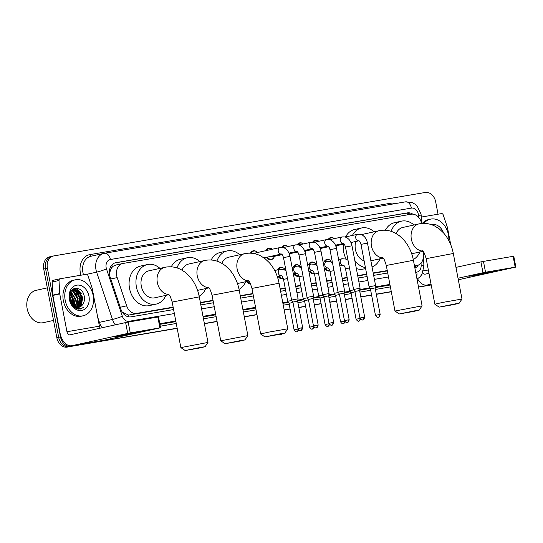 <?xml version="1.0" encoding="UTF-8"?>
<svg xmlns="http://www.w3.org/2000/svg" width="543" height="543" viewBox="0 0 543 543"><rect width="100%" height="100%" fill="white"/><g stroke="black" fill="none" stroke-linecap="round" stroke-linejoin="round"><path stroke-width="0.81" d="M329.866 270.801A5.892 4.541 -102.4 0 1 329.404 270.937A5.892 4.541 -102.4 0 1 324.7 268.568M314.37 273.448A5.892 4.541 -102.4 0 1 313.908 273.584A5.892 4.541 -102.4 0 1 309.198 271.215M298.867 276.095A5.892 4.541 -102.4 0 1 298.406 276.231A5.892 4.541 -102.4 0 1 293.702 273.862M283.371 278.742A5.892 4.541 -102.4 0 1 282.91 278.878A5.892 4.541 -102.4 0 1 278.206 276.509M250.662 284.22A5.892 4.541 -102.4 0 1 246.99 281.444M313.861 250.384A5.892 4.541 -102.4 0 1 313.033 249.352M298.358 253.031A5.892 4.541 -102.4 0 1 297.537 252.006M282.862 255.678A5.892 4.541 -102.4 0 1 282.034 254.653M273.774 257.728A5.892 4.541 -102.4 0 1 271.242 259.669A5.892 4.541 -102.4 0 1 266.538 257.301M329.357 247.737A5.892 4.541 -102.4 0 1 328.529 246.705M110.976 268.873A11.043 8.512 -102.4 0 1 113.283 266.199L113.134 266.226A3.679 2.837 77.6 0 0 110.976 268.873L109.374 273.55M122.223 312.069L128.338 314.994L129.743 314.906L173.203 307.481M200.428 302.831L213.094 300.666M240.318 296.016L252.99 293.851M280.208 289.202L285.231 288.347M295.765 286.548L300.727 285.699M311.261 283.901L316.223 283.052M326.757 281.254L331.725 280.405M342.26 278.607L347.221 277.758M357.756 275.959L366.722 274.425M373.251 273.312L387.329 270.903M116.141 264.964L113.283 266.199M421.599 223.492A11.043 8.512 77.6 0 0 411.166 214.227L123.03 263.45A11.043 8.512 77.6 0 0 122.725 263.504A11.043 8.512 77.6 0 0 117.193 277.588L126.662 305.838A11.043 8.512 77.6 0 0 136.632 313.386L173.142 307.155M414.485 265.927L416.875 265.52A11.043 8.512 77.6 0 0 417.18 265.459A11.043 8.512 77.6 0 0 423.431 255.142L423.248 251.66M200.36 302.505L213.032 300.34M240.257 295.691L252.923 293.525M280.147 288.876L285.163 288.014M295.697 286.215L300.666 285.367M311.2 283.568L316.162 282.72M326.696 280.921L331.664 280.073M342.192 278.274L347.16 277.425M357.694 275.627L366.654 274.093M373.19 272.98L387.261 270.577M324.056 261.923A5.892 4.541 -102.4 0 1 326.872 259.432A5.892 4.541 -102.4 0 1 329.988 260.124M308.553 264.57A5.892 4.541 -102.4 0 1 311.37 262.079A5.892 4.541 -102.4 0 1 314.485 262.778M293.057 267.217A5.892 4.541 -102.4 0 1 295.874 264.726A5.892 4.541 -102.4 0 1 298.989 265.425M277.554 269.864A5.892 4.541 -102.4 0 1 280.378 267.373A5.892 4.541 -102.4 0 1 283.494 268.072M328.21 239.449A5.892 4.541 -102.4 0 1 330.701 237.569A5.892 4.541 -102.4 0 1 333.816 238.268M312.707 242.097A5.892 4.541 -102.4 0 1 315.205 240.216A5.892 4.541 -102.4 0 1 318.32 240.916M297.211 244.744A5.892 4.541 -102.4 0 1 299.702 242.864A5.892 4.541 -102.4 0 1 302.818 243.563M281.715 247.391A5.892 4.541 -102.4 0 1 284.206 245.511A5.892 4.541 -102.4 0 1 287.322 246.21M265.894 250.656A5.892 4.541 -102.4 0 1 268.71 248.158A5.892 4.541 -102.4 0 1 271.826 248.857M250.459 253.167A5.892 4.541 -102.4 0 1 253.208 250.805A5.892 4.541 -102.4 0 1 256.323 251.504M412.782 214.152A11.043 8.512 77.6 0 0 407.393 212.883L115.897 262.676A11.043 8.512 77.6 0 0 115.591 262.737A11.043 8.512 77.6 0 0 110.059 276.815L120.94 309.306A11.043 8.512 77.6 0 0 130.917 316.854L173.597 309.564M114.844 262.948L405.56 213.284A11.043 8.512 -102.4 0 1 410.589 214.329M76.448 288.197A14.729 11.349 -102.4 0 1 78.504 290.491A14.729 11.349 -102.4 0 0 76.448 288.197M79.536 292.086A14.729 11.349 -102.4 0 1 81.64 297.829A14.729 11.349 -102.4 0 0 79.536 292.086M177.154 328.176L70.957 346.319A11.043 8.512 -102.4 0 1 60.497 336.904L47.39 268.215A11.043 8.512 -102.4 0 1 53.411 255.991A11.043 8.512 -102.4 0 1 53.716 255.929L425.223 192.473A11.043 8.512 -102.4 0 1 435.69 201.881L438.038 214.207M431.169 284.783L418.497 286.948M391.272 291.598L376.292 294.157M371.575 294.964L360.796 296.804M352.074 298.297L345.3 299.451M336.579 300.944L329.798 302.105M321.083 303.591L314.302 304.752M305.58 306.238L298.806 307.399M290.084 308.886L284.159 309.897M256.934 314.546L244.269 316.712M217.044 321.361L204.372 323.526M70.957 346.319L177.167 328.264L69.124 346.719A11.043 8.512 -102.4 0 1 58.664 337.312L45.558 268.615A11.043 8.512 -102.4 0 1 51.578 256.398A11.043 8.512 -102.4 0 1 51.884 256.337M431.183 284.871L418.51 287.037L431.183 284.871M391.293 291.686L376.313 294.245L391.293 291.686M371.595 295.053L360.81 296.892L371.595 295.053M352.095 298.385L345.314 299.539L352.095 298.385M336.599 301.032L329.818 302.186L336.599 301.032M321.096 303.68L314.316 304.833L321.096 303.68M305.6 306.327L298.82 307.487L305.6 306.327M290.105 308.974L284.179 309.985L290.105 308.974M256.954 314.635L244.282 316.8L256.954 314.635M217.057 321.449L204.392 323.614L217.057 321.449M74.466 288.469A14.729 11.349 -102.4 0 1 75.429 289.399A14.729 11.349 -102.4 0 0 74.466 288.469A16.568 12.767 -102.4 0 1 75.267 289.392L73.889 288.686M75.64 289.623A14.729 11.349 -102.4 0 1 77.439 292.046A14.729 11.349 -102.4 0 0 75.64 289.623M414.906 268.133A11.043 8.512 77.6 0 0 418.273 265.12M200.822 304.915L213.494 302.75M240.719 298.1L253.384 295.935M280.609 291.286L285.625 290.424M296.159 288.625L301.127 287.776M311.655 285.978L316.623 285.129M327.157 283.331L332.119 282.482M342.653 280.683L347.622 279.835M358.149 278.036L367.116 276.509M373.652 275.389L387.722 272.986M416.366 265.636A11.043 8.512 -102.4 0 1 414.777 267.461M79.733 308.94A14.729 11.349 77.6 0 0 79.964 308.499M80.785 306.435A14.729 11.349 77.6 0 0 81.26 304.433M81.457 302.919A14.729 11.349 77.6 0 0 81.178 297.931A14.729 11.349 77.6 0 0 78.206 290.817M77.547 289.948A14.729 11.349 77.6 0 0 75.884 288.197M177.188 328.352L69.124 346.719A11.043 8.512 -102.4 0 1 58.664 337.312L45.558 268.615A11.043 8.512 -102.4 0 1 51.578 256.398L53.411 255.991M67.291 347.126A11.043 8.512 -102.4 0 1 56.832 337.712L43.725 269.016A11.043 8.512 -102.4 0 1 49.746 256.798L51.578 256.398M431.196 284.96L418.531 287.125M391.306 291.774L376.326 294.333M371.609 295.141L360.83 296.98M352.108 298.474L345.328 299.627M336.612 301.121L329.832 302.275M321.117 303.768L314.336 304.922M305.614 306.415L298.833 307.569M290.118 309.062L284.193 310.073M256.968 314.723L244.302 316.888M217.078 321.537L204.406 323.703M492.433 271.452A14.729 0.346 -10.8 0 1 497.714 270.699A14.729 0.346 -10.8 0 1 489.745 272.552A14.729 0.346 -10.8 0 1 474.093 275.491A14.729 0.346 -10.8 0 1 468.806 276.217A14.729 0.346 -10.8 0 1 477.311 274.29A14.729 0.346 -10.8 0 1 492.433 271.452M421.334 217.064L441.554 213.609A1.839 1.419 77.6 0 1 443.21 214.865L447.405 227.381A1.839 1.419 77.6 0 1 447.486 227.693L450.724 244.669M459.751 279.448L459.466 279.502A14.729 9.38 -99.7 0 0 459.751 279.448L515.85 267.081L515.185 267.176L513.121 256.33L513.78 256.235L515.85 267.081M417.594 278.837A14.729 9.38 -99.7 0 0 427.015 285.048A14.729 9.38 -99.7 0 0 427.3 284.994L431.047 284.165M485.537 272.24L482.992 272.729L480.922 261.882L483.467 261.393L485.537 272.24L515.185 267.176M458.027 278.226L482.992 272.729M483.467 261.393L513.121 256.33M480.922 261.882L455.957 267.38M428.977 273.319L425.23 274.147A3.679 2.348 80.3 0 1 425.155 274.161A3.679 2.348 80.3 0 1 422.807 272.613M423.839 223.383A18.408 14.186 -102.4 0 1 430.484 219.155A18.408 14.186 -102.4 0 1 448.43 234.739A18.408 14.186 -102.4 0 1 448.81 240.535M422.305 223.438A18.408 14.186 -102.4 0 1 428.651 219.555L430.484 219.155M431.332 224.632A12.883 9.93 -102.4 0 1 443.529 232.899M455.428 303.849L439.178 307.141L453.29 304.664L459.066 303.347L455.428 303.849M439.178 307.141L434.868 304.209L442.599 302.437L461.991 299.037L459.066 303.347M419.264 223.845A13.806 10.636 77.6 0 0 418.884 223.92L402.838 227.449A13.806 10.636 77.6 0 0 396.125 233.558M391.143 231.345A20.247 15.604 -102.4 0 1 401.453 221.157A20.247 15.604 -102.4 0 1 413.99 224.999M385.374 230.246A20.247 15.604 -102.4 0 1 394.578 222.678L401.453 221.157M419.922 251.966A20.247 15.604 -102.4 0 1 413.264 259.568M415.531 310.664L399.288 313.956L413.399 311.478L419.176 310.162L415.531 310.664M399.288 313.956L394.978 311.024L422.101 305.858L413.413 260.294L386.29 265.466L394.978 311.024M379.374 230.66A13.806 10.636 77.6 0 0 378.994 230.734L362.948 234.264A13.806 10.636 77.6 0 0 361.57 234.698M355.835 241.459A13.806 10.636 77.6 0 0 355.427 249.542A13.806 10.636 77.6 0 0 364.143 260.911M352.421 235.424A20.247 15.604 -102.4 0 1 361.563 227.972A20.247 15.604 -102.4 0 1 374.093 231.813M346.21 259.174A20.247 15.604 -102.4 0 1 343.658 251.891A20.247 15.604 -102.4 0 1 343.359 244.207M345.545 236.945A20.247 15.604 -102.4 0 1 354.688 229.492L361.563 227.972M380.032 258.78A20.247 15.604 -102.4 0 1 372.05 266.986M365.419 267.604A20.247 15.604 -102.4 0 1 354.783 260.389M365.602 268.554L363.396 269.036A20.247 15.604 -102.4 0 1 356.337 268.534M281.193 333.612L264.95 336.904L279.061 334.42L284.837 333.11L281.193 333.612M264.95 336.904L260.64 333.972L268.371 332.201L287.763 328.8L284.837 333.11M245.036 253.608A13.806 10.636 77.6 0 0 244.655 253.683L228.61 257.212A13.806 10.636 77.6 0 0 221.897 263.321M216.915 261.108A20.247 15.604 -102.4 0 1 227.225 250.92A20.247 15.604 -102.4 0 1 239.755 254.762M211.146 260.009A20.247 15.604 -102.4 0 1 220.349 252.434L227.225 250.92M245.694 281.729A20.247 15.604 -102.4 0 1 239.035 289.331M241.302 340.427L225.06 343.719L239.171 341.235L244.941 339.925L241.302 340.427M220.757 340.794L247.873 335.622L239.185 290.057L212.062 295.229L220.75 340.787L225.06 343.719M205.145 260.423A13.806 10.636 77.6 0 0 204.765 260.497L188.72 264.027A13.806 10.636 77.6 0 0 182.007 270.136M177.018 267.923A20.247 15.604 -102.4 0 1 187.335 257.735A20.247 15.604 -102.4 0 1 199.865 261.577M171.249 266.823A20.247 15.604 -102.4 0 1 180.459 259.249L187.335 257.735M205.804 288.543A20.247 15.604 -102.4 0 1 199.145 296.145M201.412 347.242L185.163 350.527L199.281 348.049L205.05 346.739L201.412 347.242M185.163 350.527L180.853 347.601L207.976 342.436L199.288 296.872L172.165 302.044L180.853 347.601M165.255 267.237A13.806 10.636 77.6 0 0 164.868 267.312L148.83 270.842A13.806 10.636 77.6 0 0 141.302 286.12A13.806 10.636 77.6 0 0 154.762 297.808L168.927 294.693M165.914 295.358A20.247 15.604 -102.4 0 1 156.153 304.1A20.247 15.604 -102.4 0 1 136.408 286.955A20.247 15.604 -102.4 0 1 147.438 264.55A20.247 15.604 -102.4 0 1 159.975 268.391M156.153 304.1L149.277 305.614A20.247 15.604 -102.4 0 1 129.533 288.469A20.247 15.604 -102.4 0 1 140.562 266.063L147.438 264.55M328.943 239.524A5.525 4.256 -102.4 0 1 331.237 237.827A5.525 4.256 -102.4 0 1 334.373 238.635M360.986 244.37L367.496 243.128L375.593 285.577L369.084 286.819L360.986 244.37C360.24 242.042 359.541 240.841 358.903 240.773L358.991 240.766M380.168 314.458C379.116 318.537 377.813 316.874 378.295 317.248L378.22 317.261A2.396 1.527 80.3 0 0 378.261 317.255A2.396 1.527 -99.7 0 0 379.306 314.573L380.168 314.458L375.104 287.919L370.401 288.815L369.084 286.819M336.463 245.728A5.525 4.256 -102.4 0 1 336.056 246.678M313.447 242.171A5.525 4.256 -102.4 0 1 315.741 240.474A5.525 4.256 -102.4 0 1 318.87 241.282M345.491 247.017L352 245.775L360.097 288.224L353.588 289.467L345.491 247.017C344.737 244.689 344.045 243.488 343.407 243.42A3.312 2.552 -102.4 0 1 340.264 240.61A3.312 2.552 -102.4 0 1 342.002 236.958A3.312 2.552 -102.4 0 1 342.07 236.945A3.312 2.552 -102.4 0 1 342.246 236.911M364.665 317.105C363.613 321.184 362.317 319.522 362.799 319.895L362.717 319.908A2.396 1.527 80.3 0 0 362.765 319.902A2.396 1.527 -99.7 0 0 363.803 317.221L364.665 317.105L359.602 290.566L354.905 291.462L353.588 289.467M320.967 248.375A5.525 4.256 -102.4 0 1 320.56 249.332M297.944 244.818A5.525 4.256 -102.4 0 1 300.245 243.121A5.525 4.256 -102.4 0 1 303.374 243.929M329.988 249.665L336.497 248.422L344.595 290.872L338.085 292.114L329.988 249.665C329.241 247.336 328.549 246.135 327.904 246.067L327.992 246.06M349.169 319.752C348.117 323.838 346.821 322.169 347.296 322.542L347.221 322.556A2.396 1.527 80.3 0 0 347.269 322.549A2.396 1.527 -99.7 0 0 348.307 319.868L349.169 319.752L344.106 293.213L339.402 294.109L338.085 292.114M305.465 251.022A5.525 4.256 -102.4 0 1 305.057 251.979M282.448 247.465A5.525 4.256 -102.4 0 1 284.742 245.769A5.525 4.256 -102.4 0 1 287.878 246.576M314.492 252.312L321.001 251.07L329.099 293.519L322.59 294.761L314.492 252.312C313.745 249.984 313.046 248.782 312.408 248.714L312.496 248.708M333.673 322.399C332.621 326.486 331.318 324.823 331.8 325.189L331.725 325.203A2.396 1.527 80.3 0 0 331.766 325.196A2.396 1.527 -99.7 0 0 332.811 322.515L333.673 322.399L328.61 295.86L323.906 296.756L322.59 294.761M289.969 253.669A5.525 4.256 -102.4 0 1 289.562 254.626M266.742 250.466A5.525 4.256 -102.4 0 1 269.247 248.422A5.525 4.256 -102.4 0 1 272.376 249.223M298.996 254.959L305.505 253.724L313.603 296.166L307.094 297.408L298.996 254.959C298.243 252.631 297.55 251.429 296.906 251.361A3.312 2.552 -102.4 0 1 293.77 248.551A3.312 2.552 -102.4 0 1 295.507 244.9A3.312 2.552 -102.4 0 1 295.575 244.886A3.312 2.552 -102.4 0 1 295.752 244.852M318.171 325.047C317.119 329.133 315.822 327.47 316.304 327.836L316.223 327.85A2.396 1.527 80.3 0 0 316.27 327.843A2.396 1.527 -99.7 0 0 317.309 325.162L318.171 325.047L313.107 298.507L308.41 299.403L307.094 297.408M282.184 254.619L272.98 256.642A3.312 2.552 -102.4 0 1 271.242 256.262M274.473 256.316A5.525 4.256 -102.4 0 1 271.622 259.208A5.525 4.256 -102.4 0 1 267.305 257.131M254.748 253.73A3.312 2.552 -102.4 0 1 256.058 252.821L280.073 247.533A3.312 2.552 -102.4 0 1 280.249 247.499M251.199 253.208A5.525 4.256 -102.4 0 1 253.751 251.07A5.525 4.256 -102.4 0 1 257.545 252.495M283.494 257.613L290.003 256.371L298.1 298.813L291.591 300.055L283.494 257.613C282.747 255.278 282.055 254.076 281.41 254.009L281.498 254.002M302.675 327.694C301.623 331.78 300.327 330.117 300.802 330.483L300.727 330.497A2.396 1.527 80.3 0 0 300.774 330.49A2.396 1.527 -99.7 0 0 301.813 327.809L302.675 327.694L297.612 301.155L292.908 302.051L291.591 300.055M329.682 261.448A3.312 2.552 -102.4 0 1 329.716 261.441L332.133 260.911M353.832 289.84L349.692 290.709L345.511 268.799C344.764 266.464 344.072 265.262 343.427 265.194L343.515 265.188M324.904 261.74A5.525 4.256 -102.4 0 1 327.409 259.69A5.525 4.256 -102.4 0 1 331.21 261.115M354.986 291.903L351.009 292.704L349.692 290.709M327.782 270.916L329.771 270.475A5.525 4.256 -102.4 0 1 325.467 268.398M314.18 264.095A3.312 2.552 -102.4 0 1 314.221 264.088L316.637 263.559M338.337 292.487L334.196 293.356L330.015 271.446C329.268 269.111 328.569 267.909 327.931 267.842A3.312 2.552 -102.4 0 1 324.789 265.032A3.312 2.552 -102.4 0 1 326.526 261.38A3.312 2.552 -102.4 0 1 326.594 261.366A3.312 2.552 -102.4 0 1 326.771 261.332M309.408 264.387A5.525 4.256 -102.4 0 1 311.906 262.337A5.525 4.256 -102.4 0 1 315.707 263.762M339.49 294.55L335.513 295.351L334.196 293.356M312.286 273.563L314.268 273.129A5.525 4.256 -102.4 0 1 309.972 271.045M298.684 266.749A3.312 2.552 -102.4 0 1 298.718 266.735L301.141 266.206M322.834 295.134L318.693 296.003L314.519 274.093C313.766 271.758 313.073 270.557 312.429 270.489L312.524 270.482M293.912 267.034A5.525 4.256 -102.4 0 1 296.41 264.984A5.525 4.256 -102.4 0 1 300.211 266.409M323.995 297.197L320.017 297.998L318.693 296.003M296.783 276.211L298.772 275.776A5.525 4.256 -102.4 0 1 294.469 273.692M283.188 269.396A3.312 2.552 -102.4 0 1 283.222 269.382L285.638 268.853M307.338 297.781L303.198 298.65L299.017 276.74C298.27 274.405 297.578 273.204 296.933 273.136L297.021 273.129M278.41 269.681A5.525 4.256 -102.4 0 1 280.914 267.631A5.525 4.256 -102.4 0 1 284.715 269.056M308.492 299.845L304.514 300.646L303.198 298.65M281.288 278.858L283.276 278.423A5.525 4.256 -102.4 0 1 278.973 276.339M291.842 300.428L287.702 301.297L283.521 279.387C282.774 277.052 282.075 275.851 281.437 275.783A3.312 2.552 -102.4 0 1 278.294 272.973A3.312 2.552 -102.4 0 1 280.032 269.321A3.312 2.552 -102.4 0 1 280.1 269.308A3.312 2.552 -102.4 0 1 280.276 269.274M292.996 302.492L289.019 303.293L287.702 301.297M250.357 283.568A5.525 4.256 -102.4 0 1 247.744 281.274M137.148 332.146A14.729 0.346 -10.8 0 1 142.429 331.393A14.729 0.346 -10.8 0 1 134.46 333.239A14.729 0.346 -10.8 0 1 118.808 336.178A14.729 0.346 -10.8 0 1 113.521 336.904A14.729 0.346 -10.8 0 1 122.026 334.977A14.729 0.346 -10.8 0 1 137.148 332.146M59.71 293.607A1.839 1.419 77.6 0 0 59.75 293.926L52.875 295.44A1.839 1.419 -102.4 0 1 52.834 295.12L59.71 293.607L59.017 280.493A1.839 1.419 77.6 0 1 60.056 278.776A1.839 1.419 77.6 0 1 60.11 278.769L86.269 274.296A1.839 1.419 77.6 0 1 87.925 275.559L92.12 288.068A1.839 1.419 77.6 0 1 92.201 288.381L99.41 326.187A3.679 2.348 80.3 0 0 100.224 328.169M52.875 295.44L60.083 333.239A14.729 9.38 -99.7 0 0 71.73 345.742A14.729 9.38 -99.7 0 0 72.015 345.687L127.707 333.422L125.637 322.576L69.945 334.841A3.679 2.348 80.3 0 1 69.871 334.855A3.679 2.348 80.3 0 1 66.959 331.725L59.75 293.926M52.834 295.12L52.142 282.007A1.839 1.419 -102.4 0 1 53.18 280.29A1.839 1.419 -102.4 0 1 53.234 280.283L60.008 278.79M71.73 345.742L104.181 340.196A14.729 9.38 -99.7 0 0 104.466 340.142L160.565 327.768L159.9 327.863L157.837 317.017L158.495 316.929L160.565 327.768M125.637 322.576L128.182 322.08L130.252 332.927L159.9 327.863M130.252 332.927L127.707 333.422M128.182 322.08L157.837 317.017M53.533 320.431L43.304 322.678A16.568 12.767 -102.4 0 1 27.15 308.655A16.568 12.767 -102.4 0 1 36.177 290.322L47.322 287.865M75.423 289.589A16.568 12.767 -102.4 0 1 76.631 291.306M77.574 293.003A16.568 12.767 -102.4 0 1 79.373 298.399M65.174 300.211A18.408 14.186 -102.4 0 1 75.199 279.842A18.408 14.186 -102.4 0 1 93.145 295.433A18.408 14.186 -102.4 0 1 83.12 315.795A18.408 14.186 -102.4 0 1 65.174 300.211M83.12 315.795L81.287 316.202A18.408 14.186 -102.4 0 1 63.334 300.612A18.408 14.186 -102.4 0 1 73.366 280.249L75.199 279.842M77.486 308.96L80.513 308.987L83.758 307.27C79.509 309.564 75.599 308.594 72.036 304.372A9.204 7.093 -102.4 0 0 78.844 307.311A9.204 7.093 -102.4 0 0 82.251 305.091C84.043 302.94 84.742 300.252 84.362 297.035C82.787 283.88 66.667 286.88 69.66 299.512C70.814 304.508 73.427 307.657 77.486 308.96M88.95 296.145A12.883 9.93 -102.4 0 1 81.572 310.474A12.883 9.93 -102.4 0 1 69.368 299.492A12.883 9.93 -102.4 0 1 76.746 285.17A12.883 9.93 -102.4 0 1 88.95 296.145M77.601 307.44L79.536 306.069L81.925 297.557L77.316 290.24L73.828 289.582M77.893 307.44L80.113 305.94L82.495 297.428L77.887 290.118L74.113 289.507L71.276 291.224L70.074 293.159M76.4 307.304L77.249 306.571L79.631 298.059L75.022 290.749L72.728 290.043M76.706 307.365L77.819 306.442L80.208 297.937L75.599 290.62L72.993 289.901M75.138 306.883L77.344 298.569L72.735 291.252L71.69 290.804M75.463 307.019L77.914 298.44L73.305 291.123L71.941 290.58M73.8 306.096L75.049 299.071L70.739 291.93M74.147 306.333L75.62 298.942L70.963 291.605M72.348 304.759L72.755 299.573L69.925 293.614M72.728 305.166L73.332 299.451L70.095 293.105M70.59 302.179L69.436 296.729M71.092 303.075L71.038 299.953L69.504 295.677M74.113 289.507L71.425 290.661M72.423 290.023L71.975 290.037M72.694 289.901L72.043 289.969M72.212 305.288L74.608 306.91M78.749 307.338L82.251 305.091M69.653 299.566L72.036 304.372M71.377 303.517L71.262 299.98L69.579 295.148M73.162 305.58L73.556 299.478L70.359 292.562M76.59 307.162L78.138 298.467L73.325 290.125M72.877 289.826L72.457 289.589M78.878 306.659L80.432 297.958L75.62 289.623M78.253 309.096L79.122 308.492M81.172 306.15L82.719 297.455L77.031 288.577L76.196 288.19M71.126 303.13L71.153 302.356M69.803 296.193L69.511 295.616M76.678 294.679L72.837 290.05M76.882 308.777L77.452 308.227M78.423 306.985L80.323 300.333A14.729 11.349 -102.4 0 1 80.323 300.347M78.973 294.177L75.131 289.548M74.9 289.399L73.685 288.788M81.26 293.675L76.746 288.638L75.789 288.204M80.432 309.008L83.758 307.27M109.333 271.676A11.043 0.971 -18.5 0 0 109.883 271.466M407.359 214.879A11.043 7.039 -99.7 0 0 406.829 213.195M128.521 316.827A11.043 7.039 -99.7 0 0 128.338 314.994M113.134 266.226A11.043 7.039 -99.7 0 0 112.625 264.224M129.743 314.906L136.632 313.386M120.254 307.25L126.662 305.838M110.786 279L117.193 277.588M405.56 213.284L407.393 212.883M418.612 217.302L418.517 215.639A7.364 5.674 77.6 0 0 418.368 214.37A7.364 5.674 77.6 0 0 411.39 208.091L110.378 259.513A7.364 5.674 77.6 0 0 106.163 267.699A7.364 5.674 77.6 0 0 106.489 268.941L122.338 316.257A7.364 5.674 77.6 0 0 128.99 321.293L174.357 313.542M405.431 201.867A7.364 4.69 80.3 0 1 405.567 201.84A7.364 4.69 80.3 0 1 411.39 208.091M115.367 324.836A14.729 11.349 -102.4 0 1 112.482 319.46L96.634 272.145A14.729 11.349 -102.4 0 1 95.982 269.661A14.729 11.349 -102.4 0 1 104.005 253.371A14.729 11.349 -102.4 0 1 104.412 253.289A7.364 4.69 80.3 0 1 104.555 253.262A7.364 4.69 80.3 0 1 110.378 259.513M86.751 274.324L96.634 272.145A7.364 0.645 -18.5 0 0 106.489 268.941M80.914 275.213A16.568 12.767 -102.4 0 1 89.86 254.613L390.872 203.191A1.839 1.174 -99.7 0 0 391.347 204.27M390.872 203.191A16.568 12.767 -102.4 0 1 395.691 203.53M418.517 215.639A7.364 0.984 -3 0 1 421.287 216.257L421.015 213.996L417.194 206.17L414.893 204.1L412.191 202.6L405.567 201.84L104.555 253.262L90.946 256.248A14.729 11.349 77.6 0 0 82.923 272.538A14.729 11.349 77.6 0 0 83.486 274.772M390.376 286.901L375.396 289.46M370.679 290.267L359.9 292.107M351.178 293.593L344.398 294.754M335.683 296.24L328.902 297.401M320.187 298.888L313.406 300.048M304.684 301.541L297.903 302.695M289.188 304.189L283.263 305.2M256.038 309.849L243.373 312.015M216.148 316.664L203.476 318.829M176.251 323.479L160.266 326.207M47.39 268.215L43.725 269.016M60.497 336.904L56.832 337.712M122.338 316.257A7.364 0.645 -18.5 0 1 112.482 319.46L99.423 322.338A14.729 11.349 77.6 0 0 102.301 327.714M97.699 317.193L99.423 322.338L98.717 322.528M389.901 284.417L375.315 286.908M369.769 287.851L359.819 289.555M350.031 291.224L344.316 292.202M334.536 293.872L328.82 294.849M319.04 296.519L313.325 297.496M303.537 299.166L297.822 300.143M288.041 301.813L282.788 302.709M255.563 307.358L242.897 309.524M215.673 314.173L203.001 316.338M175.783 320.988L159.791 323.723M159.913 324.347L175.898 321.612M203.123 316.963L215.795 314.797M243.013 310.148L255.685 307.983M282.91 303.333L288.421 302.39M297.686 300.808L303.924 299.743M313.182 298.161L319.42 297.096M328.678 295.514L334.916 294.449M344.181 292.867L350.418 291.801M359.676 290.22L370.15 288.435M375.172 287.573L390.023 285.041M415.707 272.314L416.78 272.131A7.364 5.674 77.6 0 0 421.151 265.215L421.042 263.077M201.582 308.892L214.254 306.727M241.472 302.078L254.144 299.912M281.369 295.263L286.385 294.401M296.919 292.602L301.881 291.754M312.415 289.955L317.384 289.107M327.918 287.308L332.879 286.46M343.414 284.661L348.375 283.813M358.909 282.014L367.876 280.48M374.412 279.367L388.483 276.964M89.86 254.613A1.839 1.174 -99.7 0 0 91.231 256.181M128.99 321.293A7.364 4.69 80.3 0 1 129.091 321.924M416.78 272.131A7.364 4.69 80.3 0 1 416.596 277.005M421.151 265.215A7.364 0.984 -3 0 1 423.92 265.832L423.431 256.601M115.286 262.812L115.897 262.676M423.404 270.842L428.346 269.993M422.725 251.07A13.806 10.636 77.6 0 1 411.363 239.191A13.806 10.636 77.6 0 1 418.884 223.92L419.949 223.709C425.203 222.888 430.226 223.709 434.997 226.187L439.273 228.922L443.427 232.784C448.457 238.513 451.749 245.409 453.303 253.479L426.18 258.651L434.868 304.209M413.413 260.294C411.859 252.224 408.567 245.327 403.53 239.599L399.383 235.737L395.107 233.001C390.329 230.524 385.313 229.703 380.052 230.524L378.994 230.734A13.806 10.636 77.6 0 0 371.473 246.006A13.806 10.636 77.6 0 0 382.835 257.884M248.497 280.833A13.806 10.636 77.6 0 1 237.135 268.955A13.806 10.636 77.6 0 1 244.655 253.683L245.714 253.472C250.975 252.651 255.991 253.472 260.769 255.95L265.045 258.685L269.199 262.541C274.229 268.276 277.521 275.172 279.075 283.242L251.952 288.414L260.64 333.972M239.185 290.057C237.63 281.987 234.332 275.091 229.302 269.355L225.155 265.5L220.879 262.764C216.1 260.287 211.084 259.466 205.824 260.287L204.765 260.497A13.806 10.636 77.6 0 0 197.238 275.769A13.806 10.636 77.6 0 0 208.607 287.647M199.288 296.872C197.733 288.801 194.442 281.905 189.412 276.17L185.258 272.314L180.982 269.579C176.21 267.102 171.188 266.28 165.934 267.102L164.868 267.312A13.806 10.636 77.6 0 0 157.348 282.584A13.806 10.636 77.6 0 0 168.71 294.462M350.975 242.531L358.93 240.78A3.312 2.552 -102.4 0 1 355.76 237.963A3.312 2.552 -102.4 0 1 357.504 234.311A3.312 2.552 -102.4 0 1 357.565 234.291A3.312 2.552 -102.4 0 1 357.742 234.264M379.306 314.573L375.464 315.354L370.401 288.815M363.803 317.221L359.968 318.001L354.905 291.462M319.976 247.825L327.931 246.074A3.312 2.552 -102.4 0 1 324.762 243.257A3.312 2.552 -102.4 0 1 326.506 239.606A3.312 2.552 -102.4 0 1 326.567 239.592A3.312 2.552 -102.4 0 1 326.743 239.558M348.307 319.868L344.466 320.648L339.402 294.109M304.48 250.472L312.435 248.721A3.312 2.552 -102.4 0 1 309.266 245.904A3.312 2.552 -102.4 0 1 311.01 242.253A3.312 2.552 -102.4 0 1 311.071 242.239A3.312 2.552 -102.4 0 1 311.248 242.205M332.811 322.515L328.97 323.295L323.906 296.756M317.309 325.162L313.474 325.943L308.41 299.403M263.939 257.871L281.437 254.015A3.312 2.552 -102.4 0 1 278.267 251.199A3.312 2.552 -102.4 0 1 280.012 247.547A3.312 2.552 -102.4 0 1 280.073 247.533C284.892 247.255 285.231 248.728 286.5 249.556C286.697 249.699 288.856 251.497 290.003 256.371M301.813 327.809L297.971 328.59L292.908 302.051M360.09 318.436L356.072 319.236L351.009 292.704M359.914 318.463A2.396 1.527 -99.7 0 1 358.869 321.144A2.396 1.527 80.3 0 1 358.828 321.151L360.749 319.359M339.85 265.995L343.454 265.201A3.312 2.552 -102.4 0 1 340.285 262.384A3.312 2.552 -102.4 0 1 342.029 258.733A3.312 2.552 -102.4 0 1 342.09 258.719A3.312 2.552 -102.4 0 1 342.266 258.685M349.482 267.964L345.511 268.799M344.595 321.083L340.576 321.884L335.513 295.351M344.411 321.11A2.396 1.527 -99.7 0 1 343.373 323.791A2.396 1.527 80.3 0 1 343.325 323.798L345.253 322.006M333.986 270.611L330.015 271.446M329.099 323.73L325.074 324.531L320.017 297.998M328.915 323.757A2.396 1.527 -99.7 0 1 327.877 326.438A2.396 1.527 80.3 0 1 327.829 326.445L329.75 324.653M308.858 271.29L312.456 270.495A3.312 2.552 -102.4 0 1 309.293 267.679A3.312 2.552 -102.4 0 1 311.03 264.027A3.312 2.552 -102.4 0 1 311.098 264.013A3.312 2.552 -102.4 0 1 311.268 263.979M318.49 273.258L314.519 274.093M313.596 326.377L309.578 327.178L304.514 300.646M313.42 326.404A2.396 1.527 -99.7 0 1 312.374 329.085A2.396 1.527 80.3 0 1 312.334 329.092L314.254 327.3M293.356 273.937L296.96 273.143A3.312 2.552 -102.4 0 1 293.79 270.326A3.312 2.552 -102.4 0 1 295.535 266.674A3.312 2.552 -102.4 0 1 295.596 266.661A3.312 2.552 -102.4 0 1 295.772 266.627M302.987 275.905L299.017 276.74M298.1 329.024L294.082 329.832L289.019 303.293M297.917 329.051A2.396 1.527 -99.7 0 1 296.878 331.732A2.396 1.527 80.3 0 1 296.831 331.739L298.752 329.947M287.491 278.552L283.521 279.387M282.143 333.782A2.396 1.527 -99.7 0 1 281.383 334.379A2.396 1.527 80.3 0 1 281.335 334.386L282.679 333.667M72.015 345.687L104.466 340.142M66.959 331.725L99.41 326.187M59.017 280.493L52.142 282.007M80.33 302.953A14.729 11.349 -102.4 0 1 79.923 305.648M79.76 306.279A14.729 11.349 -102.4 0 1 79.502 307.1M78.837 308.716A14.729 11.349 -102.4 0 1 78.626 309.13M74.683 288.401A14.729 11.349 -102.4 0 1 75.728 289.426M75.986 289.711A14.729 11.349 -102.4 0 1 78.246 293.016M115.835 265.025L122.725 263.504M417.01 279.17L420.139 276.774L421.965 274.324L423.92 265.832M421.673 223.485L421.287 216.257M453.303 253.479L461.991 299.037M422.284 250.696L423.214 251.619C423.696 251.484 424.687 253.825 426.18 258.651M411.689 253.778L422.943 251.3M382.387 257.511L383.324 258.434C383.799 258.298 384.79 260.64 386.29 265.466M370.869 260.796L383.053 258.115M419.176 310.162L422.101 305.858M279.075 283.242L287.763 328.8M248.049 280.459L248.986 281.376C249.468 281.24 250.452 283.589 251.952 288.414M237.461 283.541L248.714 281.064M208.159 287.274L209.096 288.19C209.571 288.055 210.562 290.403 212.062 295.229M197.564 290.356L208.824 287.878M244.941 339.925L247.873 335.622M168.269 294.082L169.199 295.005C169.681 294.869 170.672 297.218 172.165 302.044M205.05 346.739L207.976 342.436M367.496 243.128C366.349 238.262 364.19 236.463 363.993 236.32C362.717 235.492 362.385 234.019 357.565 234.291L345.151 237.026M331.237 237.827L329.241 238.268M335.771 245.877L344.174 244.031M375.104 287.919L375.593 285.577M375.464 315.354C377.921 318.748 378.525 316.745 378.22 317.261M352 245.775C350.846 240.909 348.687 239.11 348.497 238.968C347.221 238.139 346.882 236.667 342.07 236.945L329.655 239.673M315.741 240.474L313.739 240.916M320.275 248.524L328.678 246.678M335.479 245.178L343.434 243.427M359.609 290.566L360.097 288.224M359.968 318.001C362.419 321.395 363.029 319.393 362.717 319.908M336.497 248.422C335.35 243.556 333.192 241.757 332.995 241.615C331.725 240.787 331.386 239.314 326.567 239.592L314.159 242.321M300.245 243.121L298.243 243.563M304.772 251.171L313.175 249.325M344.106 293.213L344.595 290.872M344.466 320.648C346.923 324.049 347.534 322.04 347.221 322.556M321.001 251.07C319.854 246.203 317.696 244.404 317.499 244.262C316.223 243.434 315.89 241.961 311.071 242.239L298.657 244.968M284.742 245.769L282.747 246.21M289.276 253.819L297.679 251.972M328.61 295.86L329.099 293.519M328.97 323.295C331.427 326.696 332.031 324.694 331.725 325.203M305.505 253.724C304.351 248.85 302.193 247.051 302.003 246.909C300.727 246.081 300.388 244.608 295.575 244.886L283.161 247.615M269.247 248.422L267.244 248.857M288.978 253.119L296.94 251.368M271.622 259.208L269.62 259.649M313.107 298.507L313.603 296.166M313.474 325.943C315.924 329.343 316.535 327.341 316.223 327.85M253.751 251.07L251.748 251.504M297.612 301.155L298.1 298.813M297.971 328.59C300.428 331.99 301.032 329.988 300.727 330.497M348.022 260.307L346 259.086L342.09 258.719L338.608 259.486M327.409 259.69L325.406 260.131M356.072 319.236C358.529 322.637 359.133 320.635 358.828 321.151M332.526 262.955L330.504 261.733L326.594 261.366L323.112 262.133M311.906 262.337L309.91 262.778M324.354 268.642L327.958 267.848M340.576 321.884C343.027 325.284 343.638 323.282 343.325 323.798M317.024 265.602L315.008 264.38L311.098 264.013L307.616 264.78M296.41 264.984L294.408 265.425M325.074 324.531C327.531 327.931 328.142 325.929 327.829 326.445M301.528 268.249L299.505 267.027L295.596 266.661L292.114 267.428M280.914 267.631L278.912 268.072M309.578 327.178C312.035 330.578 312.639 328.576 312.334 329.092M286.032 270.896L284.009 269.674L280.1 269.308L274.683 270.502M277.344 276.699L281.464 275.79M294.082 329.832C296.532 333.226 297.143 331.223 296.831 331.739M279.998 334.23L281.335 334.386M60.056 278.776L53.18 280.29"/></g></svg>
